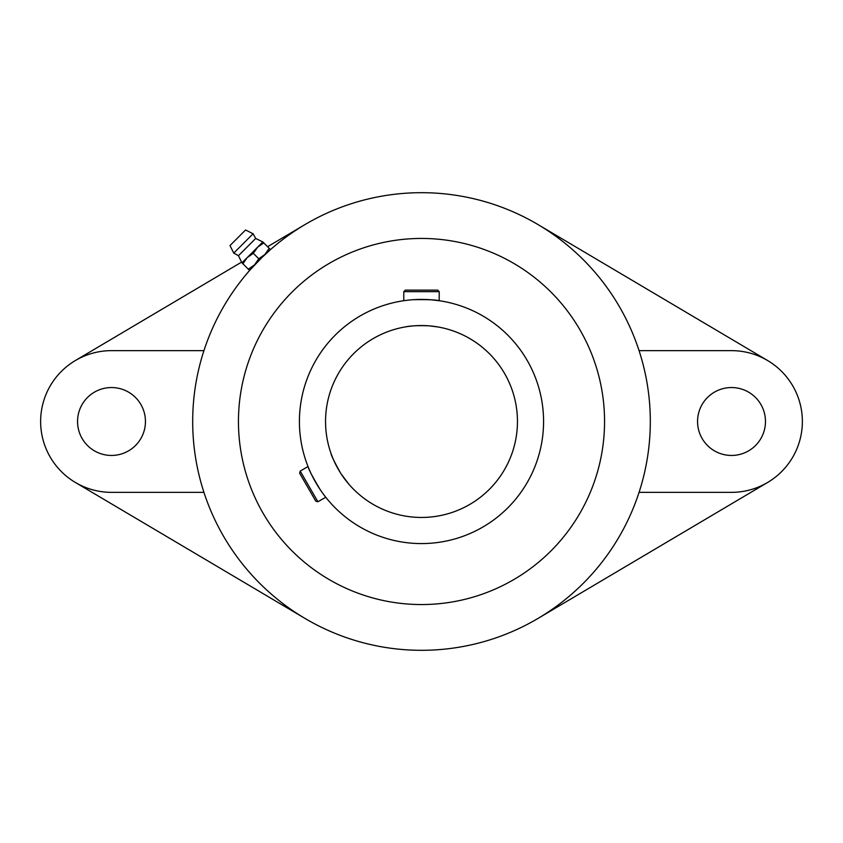 <?xml version="1.0" encoding="UTF-8"?>
<svg xmlns="http://www.w3.org/2000/svg" width="843" height="843" viewBox="0 0 843 843"><rect width="100%" height="100%" fill="white"/><g stroke="black" fill="none" stroke-linecap="round" stroke-linejoin="round"><path stroke-width="1.26" d="M248.337 269.212L249.265 270.139L254.481 264.923L248.337 269.212L242.889 263.764L247.178 257.621L241.962 262.837L242.889 263.764M262.521 256.936L254.481 264.923L258.769 258.769L264.923 254.481L269.212 248.337L262.837 241.962L247.178 257.621L253.332 253.332L257.621 247.178L263.764 242.889M270.139 249.265L269.212 248.337M340.446 472.86C334.292 461.732 331.13 455.22 330.972 453.313L331.267 454.145M331.415 454.556L332.848 458.223M333.923 460.71L335.229 463.502M336.715 466.421L340.34 472.681M342.005 475.241L343.796 477.791M348.686 483.998L341.046 473.787M299.413 421.5A122.087 122.087 0 0 1 482.544 315.777A122.087 122.087 0 0 1 482.544 527.223A122.087 122.087 0 0 1 299.413 421.5M430.362 299.739L439.214 300.709C436.4 299.823 427.759 299.486 413.302 299.686M405.083 300.529L403.786 300.709L403.786 291.646L405.325 290.118L437.675 290.118L439.214 291.646L403.786 291.646M308.159 466.874L308.032 466.558C308.675 469.435 312.7 477.085 320.108 489.498M324.945 496.2L325.746 497.233L317.906 501.764L315.809 501.206L299.623 473.176L300.192 471.079L317.906 501.764M238.453 421.5A183.047 183.047 0 0 1 513.029 262.974A183.047 183.047 0 0 1 513.029 580.026A183.047 183.047 0 0 1 238.453 421.5M192.689 421.5A228.811 228.811 0 0 1 535.906 223.342A228.811 228.811 0 0 1 535.906 619.658A228.811 228.811 0 0 1 192.689 421.5M325.546 421.5A95.954 95.954 0 0 1 469.477 338.401A95.954 95.954 0 0 1 469.477 504.599A95.954 95.954 0 0 1 325.546 421.5M261.962 257.473L250.75 269.191M250.508 269.454L249.265 270.139M270.477 249.602L261.752 257.684M767.615 360.53L538.087 224.617M639.068 492.354L731.503 492.354A70.854 70.854 0 0 0 802.367 421.5A70.854 70.854 0 0 0 731.503 350.646L639.068 350.646M538.087 618.383L767.615 482.47M75.385 482.47L304.913 618.383M203.932 350.646L111.497 350.646A70.854 70.854 0 0 0 40.633 421.5A70.854 70.854 0 0 0 111.497 492.354L203.932 492.354M145.449 421.5A33.952 33.952 0 0 0 94.521 392.1A33.952 33.952 0 0 0 94.521 450.9A33.952 33.952 0 0 0 145.449 421.5M439.214 300.709L439.214 291.646M430.362 290.118L412.638 290.118M308.032 466.558L300.192 471.079M245.566 229.991L229.991 245.566L233.753 253.09L253.09 233.753L245.566 229.991M253.09 233.753L255.692 238.453L238.453 255.692L233.753 253.09M255.692 238.453L262.837 241.962M253.332 253.332L258.769 258.769M416.779 325.661L414.714 325.788M411.679 326.051L408.686 326.399M405.135 326.947C410.341 325.788 418.191 325.409 428.676 325.809M429.698 325.893L437.917 326.958M438.307 327.031L439.214 327.2M436.326 326.694L433.997 326.367M430.13 325.935L428.191 325.777M304.913 224.617L267.589 246.714M241.604 262.11L75.385 360.53M765.465 421.5A33.952 33.952 0 0 0 714.527 392.1A33.952 33.952 0 0 0 714.527 450.9A33.952 33.952 0 0 0 765.465 421.5M238.453 255.692L241.962 262.837"/></g></svg>
